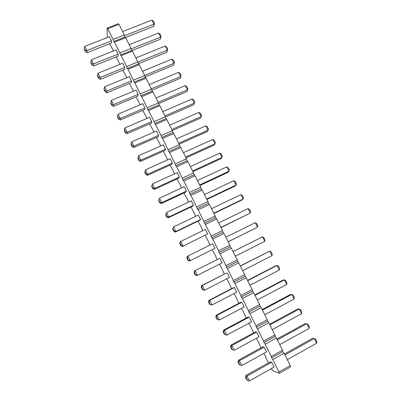 <?xml version="1.0" encoding="UTF-8"?>
<svg xmlns="http://www.w3.org/2000/svg" width="401" height="401" viewBox="0 0 401 401"><rect width="100%" height="100%" fill="white"/><g stroke="black" fill="none" stroke-linecap="round" stroke-linejoin="round"><path stroke-width="0.6" d="M107.298 37.539L107.117 28.1L107.769 28.707L113.127 39.443L113.794 41.483L114.47 42.135L119.859 52.932L120.511 54.952L121.207 55.644L126.631 66.511L127.272 68.501L127.989 69.233L133.443 80.165L134.069 82.135L134.811 82.907L140.3 93.909L140.911 95.849L141.673 96.666L147.197 107.734L147.794 109.648L148.581 110.506L154.134 121.643L154.721 123.528L155.528 124.435L161.117 135.638L161.688 137.498L162.52 138.45L168.144 149.723L168.701 151.553L169.553 152.55L175.212 163.894L175.753 165.698L176.635 166.736L182.33 178.149L182.851 179.929L183.753 181.016L189.488 192.5L189.994 194.249L190.921 195.382L196.69 206.936L197.182 208.655L198.134 209.838L203.939 221.467L204.415 223.156L205.392 224.385L211.232 236.089L211.693 237.748L212.695 239.021L218.57 250.8L219.016 252.429L220.044 253.753L225.958 265.607L226.385 267.206L227.442 268.58L233.392 280.51L233.803 282.078L234.886 283.502L240.876 295.507L241.267 297.041L242.374 298.514L248.404 310.6L248.78 312.103L249.913 313.627L255.983 325.787L256.344 327.261L257.502 328.84L263.607 341.076L263.953 342.514L265.141 344.148L271.287 356.464L271.607 357.867L272.825 359.552L279.011 371.953L279.317 373.321L272.79 370.78L271.362 368.614M279.317 373.321L290.555 366.98L290.279 365.597L284.093 353.276L282.85 351.622L282.555 350.208L276.409 337.963L275.191 336.359L274.875 334.915L268.77 322.75L267.582 321.196L267.251 319.717L261.186 307.632L260.023 306.133L259.673 304.62L253.648 292.61L252.51 291.161L252.144 289.617L246.154 277.682L245.046 276.284L244.66 274.71L238.71 262.855L237.628 261.502L237.227 259.898L231.312 248.114L230.254 246.815L229.838 245.181L223.964 233.472L222.931 232.219L222.5 230.555L216.66 218.916L215.653 217.713L215.202 216.019L209.397 204.455L208.415 203.297L207.954 201.573L202.184 190.084L201.227 188.971L200.751 187.217L195.016 175.798L194.084 174.736L193.588 172.951L187.894 161.603L186.981 160.585L186.475 158.776L180.811 147.498L179.929 146.525L179.402 144.686L173.773 133.478L172.911 132.546L172.375 130.686L166.781 119.543L165.944 118.656L165.387 116.766L159.829 105.694L159.017 104.851L158.445 102.937L152.921 91.929L152.129 91.132L151.548 89.187L146.054 78.25L145.287 77.493L144.686 75.523L139.232 64.651L138.48 63.934L137.869 61.939L132.445 51.138L131.718 50.461L131.097 48.441L125.703 37.699L125.002 37.067L124.36 35.022L119.002 24.346L118.32 23.754L107.117 28.1M268.5 362.855L265.728 357.286L265.402 355.938L263.803 353.416M261.021 347.827L258.059 341.186L256.284 338.314M253.587 332.895L250.765 326.529L248.82 323.311M246.204 318.053L243.512 311.958L241.397 308.399M238.866 303.306L236.304 297.477L234.024 293.582M231.572 288.65L229.141 283.086L226.695 278.855M224.319 274.083L222.024 268.78L219.417 264.224M217.116 259.607L214.946 254.565L212.209 249.743M209.908 245.121L207.913 240.435L205.081 235.417M202.731 230.695L200.926 226.39L197.994 221.177M195.598 216.365L193.974 212.43L190.951 207.026M188.51 202.114L187.072 198.55L183.954 192.961M181.463 187.959L180.204 184.756L176.996 178.986M174.46 173.884L173.377 171.047L170.084 165.092M167.503 159.899L166.595 157.418L163.212 151.277M160.585 145.999L159.854 143.864L156.38 137.553M153.708 132.18L153.147 130.395L149.588 123.904M146.931 118.425L142.841 110.345M140.195 104.751L136.129 96.862M133.498 91.162L129.458 83.458M126.836 77.654L122.831 70.135M120.215 64.23L119.548 63.543L116.24 56.892M113.468 50.947L109.689 43.724M179.392 177.052L178.841 178.134L154.33 189.432L154.681 188.43L179.392 177.052L177.192 172.636L152.485 183.959L154.681 188.43L152.911 188.089L152.741 188.59L154.33 189.432M161.282 203.573L159.708 202.761L158.606 200.525L159.483 198.189L184.194 186.686L186.41 191.132L185.793 192.104L161.282 203.573L161.693 202.69L186.41 191.132M200.57 219.553L199.838 220.289L175.312 232.119L175.849 231.472L200.57 219.553L198.33 215.051L173.608 226.916L175.849 231.472L174.024 231.046L173.763 231.372L175.312 232.119M193.467 205.297L192.796 206.154L168.275 217.803L168.751 217.036L193.467 205.297L191.242 200.826L166.52 212.51L168.751 217.036L166.941 216.635L166.711 217.021L168.275 217.803M131.749 141.789L131.112 143.728L132.19 145.919L133.904 146.18L131.749 141.789L156.435 130.987L158.595 135.327L158.22 136.741L133.728 147.523L133.904 146.18L158.595 135.327M165.488 149.147L165.052 150.455L140.556 161.408L140.791 160.179L165.488 149.147L163.312 144.786L138.616 155.758L140.791 160.179L139.057 159.889L138.946 160.505L140.556 161.408M172.42 163.057L171.924 164.255L147.423 175.377L147.713 174.26L172.42 163.057L170.23 158.666L145.528 169.818L147.713 174.26L145.964 173.944L145.824 174.505L147.423 175.377M111.518 40.857L111.523 43.002L87.087 52.641L86.882 50.551L111.518 40.857L109.443 36.697L84.811 46.346L86.882 50.551L85.288 50.471L85.398 51.518L87.087 52.641M91.393 59.734L90.826 61.749L91.864 63.859L93.478 63.97L91.393 59.734L116.039 49.93L118.125 54.11L118.074 56.155L93.628 65.954L93.478 63.97L118.125 54.11M98.019 73.203L97.438 75.203L98.486 77.333L100.115 77.463L98.019 73.203L122.671 63.238L124.766 67.443L124.666 69.388L100.215 79.343L100.115 77.463L124.766 67.443M138.18 94.35L137.969 96.09L113.498 106.37L113.508 104.701L138.18 94.35L136.054 90.095L111.388 100.39L113.508 104.701L111.844 104.516L111.849 105.353L113.498 106.37M104.681 86.756L104.095 88.746L105.147 90.882L106.791 91.042L104.681 86.756L129.343 76.626L131.453 80.857L131.297 82.696L106.836 92.816L106.791 91.042L131.453 80.857M151.748 121.583L151.428 123.107L126.942 133.723L127.067 132.27L151.748 121.583L149.603 117.272L124.917 127.904L127.067 132.27L125.368 132.034L125.312 132.761L126.942 133.723M118.135 114.105L117.523 116.069L118.586 118.235L120.265 118.445L118.135 114.105L142.806 103.643L144.941 107.929L144.676 109.558L120.2 120.004L120.265 118.445L144.941 107.929M182.395 246.525L180.856 245.808L179.733 243.527L180.159 241.978L180.736 241.412L205.462 229.367L207.718 233.893L182.395 246.525L207.718 233.893M219.863 258.259L222.149 262.845L197.412 275.327L195.528 274.81L194.39 272.495L195.132 270.685L219.863 258.259L194.43 271.006L195.132 270.685L197.412 275.327L196.69 275.607L195.177 274.956L195.528 274.81M189.523 261.021L187.994 260.334L186.866 258.043L187.272 256.445L187.914 256.003L212.64 243.768L214.911 248.324L189.523 261.021L214.911 248.324M256.66 332.098L259.021 336.83L234.279 350.289L232.289 349.617L231.116 347.226L231.923 345.497L256.66 332.098L255.432 331.898L230.891 345.176L231.923 345.497L234.279 350.289M249.211 317.146L251.552 321.843L226.811 335.106L224.359 334.354L226.811 335.106L224.47 330.344L249.211 317.146L248.044 317.071L223.507 330.153L224.47 330.344L223.678 332.088L224.846 334.464M234.445 287.517L236.755 292.159L212.019 305.026L209.673 304.464L212.019 305.026L209.708 300.324L234.445 287.517L233.412 287.692L208.876 300.394L209.708 300.324L208.941 302.103L210.094 304.449M241.803 302.284L240.705 302.334L216.169 315.226L217.066 315.286L241.803 302.284L244.134 306.955L219.392 320.018L217.447 319.412L216.284 317.046L217.066 315.286L219.392 320.018L217.447 319.412M227.131 272.845L229.432 277.457L204.695 290.129L202.405 289.662L203.909 290.284L204.695 290.129L202.395 285.457L226.164 273.141L201.628 285.652L202.395 285.457L201.643 287.251L202.791 289.582M271.708 362.293L270.339 361.827L245.798 375.506L246.966 376.093L271.708 362.293L274.099 367.08L249.357 380.95L247.327 380.213L246.134 377.792L246.966 376.093L249.357 380.95M264.164 347.146L266.535 351.908L241.793 365.572L239.783 364.865L238.6 362.459L239.422 360.745L264.164 347.146L262.861 346.815L238.319 360.293L239.422 360.745L241.793 365.572M279.011 371.953L290.279 365.597M272.825 359.552L284.093 353.276M271.607 357.867L282.85 351.622M271.287 356.464L282.555 350.208M265.141 344.148L276.409 337.963M263.953 342.514L275.191 336.359M263.607 341.076L274.875 334.915M257.502 328.84L268.77 322.75M256.344 327.261L267.582 321.196M255.983 325.787L267.251 319.717M249.913 313.627L261.186 307.632M248.78 312.103L260.023 306.133M248.404 310.6L259.673 304.62M242.374 298.514L253.648 292.61M241.267 297.041L252.51 291.161M240.876 295.507L252.144 289.617M234.886 283.502L246.154 277.682M233.803 282.078L245.046 276.284M233.392 280.51L244.66 274.71M227.442 268.58L238.71 262.855M226.385 267.206L237.628 261.502M225.958 265.607L237.227 259.898M220.044 253.753L231.312 248.114M219.016 252.429L230.254 246.815M218.57 250.8L229.838 245.181M212.695 239.021L223.964 233.472M211.693 237.748L222.931 232.219M211.232 236.089L222.5 230.555M205.392 224.385L216.66 218.916M204.415 223.156L215.653 217.713M203.939 221.467L215.202 216.019M198.134 209.838L209.397 204.455M197.182 208.655L208.415 203.297M196.69 206.936L207.954 201.573M190.921 195.382L202.184 190.084M189.994 194.249L201.227 188.971M189.488 192.5L200.751 187.217M183.753 181.016L195.016 175.798M182.851 179.929L194.084 174.736M182.33 178.149L193.588 172.951M176.635 166.736L187.894 161.603M175.753 165.698L186.981 160.585M175.212 163.894L186.475 158.776M169.553 152.55L180.811 147.498M168.701 151.553L179.929 146.525M168.144 149.723L179.402 144.686M162.52 138.45L173.773 133.478M161.688 137.498L172.911 132.546M161.117 135.638L172.375 130.686M155.528 124.435L166.781 119.543M154.721 123.528L165.944 118.656M154.134 121.643L165.387 116.766M148.581 110.506L159.829 105.694M147.794 109.648L159.017 104.851M147.197 107.734L158.445 102.937M141.673 96.666L152.921 91.929M140.911 95.849L152.129 91.132M140.3 93.909L151.548 89.187M134.811 82.907L146.054 78.25M134.069 82.135L145.287 77.493M133.443 80.165L144.686 75.523M127.989 69.233L139.232 64.651M127.272 68.501L138.48 63.934M126.631 66.511L137.869 61.939M121.207 55.644L132.445 51.138M120.511 54.952L131.718 50.461M119.859 52.932L131.097 48.441M114.47 42.135L125.703 37.699M113.794 41.483L125.002 37.067M113.127 39.443L124.36 35.022M107.769 28.707L119.002 24.346M159.483 198.189L161.693 202.69L159.904 202.32L158.801 200.069L159.483 198.189M173.763 231.372L172.651 229.106L173.608 226.916L172.901 228.77L174.024 231.046M166.711 217.021L165.608 214.771L166.52 212.51L165.829 214.375L166.941 216.635M180.736 241.412L182.991 245.998L181.147 245.542L180.019 243.252L180.736 241.412M187.914 256.003L190.179 260.615L188.315 260.129L187.182 257.828L187.914 256.003M192.595 170.971L221.994 157.428L222.289 156.164L221.192 154.009L219.793 153.107L221.994 157.428L221.106 158.656L192.931 171.643M190.39 166.585L219.793 153.107M197.397 180.54L226.801 166.856L229.016 171.202L229.297 169.899L228.189 167.728L226.801 166.856M199.613 184.956L229.016 171.202L228.069 172.32L199.888 185.508M213.778 213.182L243.186 199.001L243.427 197.608L242.309 195.417L240.946 194.6L243.186 199.001L242.119 199.893L213.933 213.487M211.538 208.71L240.946 194.6M206.675 199.026L236.079 185.056L236.339 183.713L235.227 181.533L233.853 180.686L236.079 185.056L235.071 186.064L206.891 199.457M204.445 194.585L233.853 180.686M169.628 125.217L199.016 112.36L201.182 116.601L201.533 115.463L200.45 113.343L199.016 112.36M171.793 129.523L201.182 116.601L200.465 118.145L172.305 130.541M178.686 143.257L208.079 130.13L208.41 128.947L207.322 126.821L205.898 125.859L208.079 130.13L207.307 131.568L179.137 144.16M176.51 138.921L205.898 125.859M185.618 157.072L215.016 143.738L215.332 142.515L214.239 140.375L212.826 139.443L215.016 143.738L214.184 145.072L186.014 157.859M183.427 152.711L212.826 139.443M124.576 35.714L154.029 24.12L154.5 23.248L153.703 26.361L154.029 24.12L151.954 20.05L153.463 21.218L154.5 23.248M125.478 37.499L153.703 26.361M122.611 31.539L151.954 20.05M129.207 44.686L158.56 33.007L160.646 37.103L161.097 36.19L160.059 34.15L158.56 33.007M131.227 48.867L160.646 37.103L160.265 39.248L161.097 36.19M131.889 50.616L160.265 39.248M135.844 57.909L165.202 46.04L167.302 50.16L167.738 49.208L166.691 47.153L165.202 46.04M137.919 62.1L167.302 50.16L166.866 52.205L167.738 49.208M138.435 63.779L166.866 52.205M151.362 88.821L180.736 76.501L181.137 75.478L180.189 78.35L180.736 76.501L178.61 72.33L180.074 73.398L181.137 75.478M151.864 90.25L180.189 78.35M149.237 84.591L178.61 72.33M142.52 71.208L171.884 59.147L173.999 63.288L174.42 62.305L173.362 60.235L171.884 59.147M144.636 75.413L173.999 63.288L173.508 65.238L174.42 62.305M145.127 76.977L173.508 65.238M164.941 115.874L194.325 103.157L194.691 102.054L193.618 99.949L192.174 98.937L194.325 103.157L193.668 104.801L165.463 117.027M162.791 111.593L192.174 98.937M155.994 98.05L185.372 85.593L187.508 89.789L187.894 88.726L186.826 86.636L185.372 85.593M158.129 102.305L187.508 89.789L186.906 91.538L187.894 88.726M158.641 103.598L186.906 91.538M218.67 222.931L248.084 208.595L250.339 213.026L250.56 211.593L249.437 209.382L248.084 208.595M220.926 227.422L250.339 213.026L221.021 227.608M233.076 251.622L262.485 236.851L264.77 241.332L264.956 239.813L263.813 237.577L262.485 236.851L233.061 251.597M235.357 256.174L264.77 241.332M225.853 237.232L255.262 222.68L257.532 227.136L257.738 225.658L256.605 223.437L255.262 222.68M228.119 241.758L257.532 227.136L228.154 241.818M269.873 324.945L299.281 309.021L301.637 313.642L301.717 311.893L300.544 309.592L299.281 309.021L297.712 309.016L269.532 324.264M272.229 329.642L301.637 313.642M264.765 314.765L294.174 299.001L294.274 297.301L293.106 295.011L291.833 294.409L294.174 299.001M262.149 309.552L290.329 294.524L291.833 294.409L262.424 310.098M249.968 285.286L279.382 269.988L279.527 268.379L278.369 266.119L277.066 265.452L279.382 269.988M247.517 280.394L275.703 265.808L277.066 265.452L247.658 280.68M255.016 295.342L284.424 279.883L286.755 284.449L286.875 282.795L285.718 280.52L284.424 279.883L282.996 280.124L254.81 294.93M257.342 299.978L286.755 284.449M242.64 270.685L272.053 255.617L272.219 254.054L271.071 251.803L269.753 251.106L272.053 255.617M240.264 265.953L269.753 251.106L240.344 266.109M284.921 354.92L314.319 338.519L316.705 343.201L316.745 341.356L315.557 339.025L312.62 338.264L284.444 353.968M287.306 359.677L316.705 343.201M277.372 339.888L306.775 323.722L309.146 328.374L309.211 326.579L308.028 324.264L305.141 323.597L276.966 339.071M279.748 344.609L309.146 328.374M152.485 183.959L151.648 186.365L152.741 188.59M151.814 185.853L152.911 188.089M159.708 202.761L159.904 202.32M158.606 200.525L158.801 200.069M172.651 229.106L172.901 228.77M165.608 214.771L165.829 214.375M133.728 147.523L132.109 146.591L132.19 145.919M131.112 143.728L131.037 144.41L132.109 146.591M138.616 155.758L137.864 158.31L138.946 160.505M137.969 157.683L139.057 159.889M145.528 169.818L144.736 172.295L145.824 174.505M144.871 171.728L145.964 173.944M84.811 46.346L84.255 48.371L84.365 49.423L85.398 51.518M84.255 48.371L85.288 50.471M93.628 65.954L91.949 64.857L91.864 63.859M90.826 61.749L90.917 62.751L91.949 64.857M100.215 79.343L98.541 78.275L98.486 77.333M97.438 75.203L97.503 76.155L98.541 78.275M111.388 100.39L110.791 103.212L111.849 105.353M110.786 102.365L111.844 104.516M106.836 92.816L105.172 91.774L105.147 90.882M104.095 88.746L104.13 89.644L105.172 91.774M124.917 127.904L124.25 130.591L125.312 132.761M124.295 129.854L125.368 132.034M120.2 120.004L118.561 119.017L118.586 118.235M117.523 116.069L117.498 116.861L118.561 119.017M180.856 245.808L181.147 245.542M179.733 243.527L180.019 243.252M194.43 271.006L194.039 272.645L195.177 274.956M194.039 272.645L194.39 272.495M187.994 260.334L188.315 260.129M186.866 258.043L187.182 257.828M230.891 345.176L230.6 347.055L231.773 349.441L232.289 349.617M230.6 347.055L231.116 347.226M223.507 330.153L223.197 331.988L224.359 334.354M223.197 331.988L223.678 332.088M208.876 300.394L208.525 302.128L209.673 304.464M208.525 302.128L208.941 302.103M216.169 315.226L215.838 317.011L216.284 317.046M215.838 317.011L216.996 319.361M201.628 285.652L201.262 287.342L202.405 289.662M201.262 287.342L201.643 287.251M245.798 375.506L245.552 377.486L246.134 377.792M245.552 377.486L246.74 379.902L247.327 380.213M238.319 360.293L238.054 362.223L239.232 364.624L239.783 364.865M238.054 362.223L238.6 362.459"/></g></svg>
